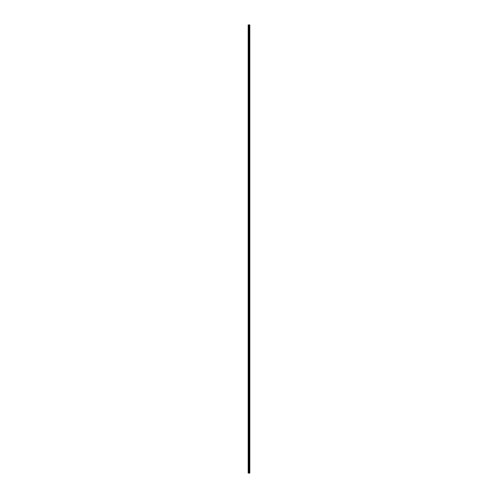 <?xml version="1.0" encoding="UTF-8"?>
<svg xmlns="http://www.w3.org/2000/svg" width="498" height="498" viewBox="0 0 498 498"><rect width="100%" height="100%" fill="white"/><g stroke="black" fill="none" stroke-linecap="round" stroke-linejoin="round"><path stroke-width="0.37" stroke-dasharray="2.49 1.87" d="M248.178 29.326L248.178 29.724L248.178 29.326M248.888 29.326L248.888 29.992L248.888 29.326M249.822 29.326L249.822 29.992L249.822 29.326M248.178 36.416L248.178 36.815L248.178 36.416M248.888 36.416L248.888 37.082L248.888 36.416M249.822 36.416L249.822 37.082L249.822 36.416M248.178 43.5L248.178 43.899L248.178 43.5M248.888 43.5L248.888 44.166L248.888 43.5M249.822 43.5L249.822 44.166L249.822 43.5M248.178 50.584L248.178 50.989L248.178 50.584M248.888 50.584L248.888 51.25L248.888 50.584M249.822 50.584L249.822 51.25L249.822 50.584M248.178 57.675L248.178 58.073L248.178 57.675M248.888 57.675L248.888 57.009L248.888 57.675M249.822 57.675L249.822 57.009L249.822 57.675M248.178 64.759L248.178 65.157L248.178 64.759M248.888 64.759L248.888 64.093L248.888 64.759M249.822 64.759L249.822 64.093L249.822 64.759M248.178 71.849L248.178 71.444L248.178 71.849M248.888 71.849L248.888 71.183L248.888 71.849M249.822 71.849L249.822 71.183L249.822 71.849M248.178 78.933L248.178 79.331L248.178 78.933M248.888 78.933L248.888 79.599L248.888 78.933M249.822 78.933L249.822 79.599L249.822 78.933M248.178 86.017L248.178 85.619L248.178 86.017M248.888 86.017L248.888 86.683L248.888 86.017M249.822 86.017L249.822 86.683L249.822 86.017M248.178 93.107L248.178 92.703L248.178 93.107M248.888 93.107L248.888 92.441L248.888 93.107M249.822 93.107L249.822 92.441L249.822 93.107M248.178 100.191L248.178 100.59L248.178 100.191M248.888 100.191L248.888 100.857L248.888 100.191M249.822 100.191L249.822 100.857L249.822 100.191M248.178 107.275L248.178 106.877L248.178 107.275M248.888 107.275L248.888 106.609L248.888 107.275M249.822 107.275L249.822 106.609L249.822 107.275M248.178 114.366L248.178 114.764L248.178 114.366M248.888 114.366L248.888 113.7L248.888 114.366M249.822 114.366L249.822 113.7L249.822 114.366M248.178 121.45L248.178 121.848L248.178 121.45M248.888 121.45L248.888 122.116L248.888 121.45M249.822 121.45L249.822 122.116L249.822 121.45M248.178 128.534L248.178 128.932L248.178 128.534M248.888 128.534L248.888 129.2L248.888 128.534M249.822 128.534L249.822 129.2L249.822 128.534M248.178 135.624L248.178 135.226L248.178 135.624M248.888 135.624L248.888 134.958L248.888 135.624M249.822 135.624L249.822 134.958L249.822 135.624M248.178 142.708L248.178 143.107L248.178 142.708M248.888 142.708L248.888 143.374L248.888 142.708M249.822 142.708L249.822 143.374L249.822 142.708M248.178 149.792L248.178 150.191L248.178 149.792M248.888 149.792L248.888 150.458L248.888 149.792M249.822 149.792L249.822 150.458L249.822 149.792M248.178 156.882L248.178 156.484L248.178 156.882M248.888 156.882L248.888 156.216L248.888 156.882M249.822 156.882L249.822 156.216L249.822 156.882M248.178 163.966L248.178 164.365L248.178 163.966M248.888 163.966L248.888 164.633L248.888 163.966M249.822 163.966L249.822 164.633L249.822 163.966M248.178 171.051L248.178 171.449L248.178 171.051M248.888 171.051L248.888 171.717L248.888 171.051M249.822 171.051L249.822 171.717L249.822 171.051M248.178 178.141L248.178 177.742L248.178 178.141M248.888 178.141L248.888 177.475L248.888 178.141M249.822 178.141L249.822 177.475L249.822 178.141M248.178 185.225L248.178 185.623L248.178 185.225M248.888 185.225L248.888 185.891L248.888 185.225M249.822 185.225L249.822 185.891L249.822 185.225M248.178 192.309L248.178 192.707L248.178 192.309M248.888 192.309L248.888 192.975L248.888 192.309M249.822 192.309L249.822 192.975L249.822 192.309M248.178 199.399L248.178 199.798L248.178 199.399M248.888 199.399L248.888 198.733L248.888 199.399M249.822 199.399L249.822 198.733L249.822 199.399M248.178 206.483L248.178 206.882L248.178 206.483M248.888 206.483L248.888 207.149L248.888 206.483M249.822 206.483L249.822 207.149L249.822 206.483M248.178 213.567L248.178 213.966L248.178 213.567M248.888 213.567L248.888 214.233L248.888 213.567M249.822 213.567L249.822 214.233L249.822 213.567M248.178 220.658L248.178 220.259L248.178 220.658M248.888 220.658L248.888 219.992L248.888 220.658M249.822 220.658L249.822 219.992L249.822 220.658M248.178 227.742L248.178 227.343L248.178 227.742M248.888 227.742L248.888 227.076L248.888 227.742M249.822 227.742L249.822 227.076L249.822 227.742M248.178 234.826L248.178 234.427L248.178 234.826M248.888 234.826L248.888 235.492L248.888 234.826M249.822 234.826L249.822 235.492L249.822 234.826M248.178 241.916L248.178 242.314L248.178 241.916M248.888 241.916L248.888 241.25L248.888 241.916M249.822 241.916L249.822 241.25L249.822 241.916M248.178 249L248.178 249.398L248.178 249M248.888 249L248.888 249.666L248.888 249M249.822 249L249.822 249.666L249.822 249M248.178 256.084L248.178 256.482L248.178 256.084M248.888 256.084L248.888 256.75L248.888 256.084M249.822 256.084L249.822 256.75L249.822 256.084M248.178 263.174L248.178 263.573L248.178 263.174M248.888 263.174L248.888 262.508L248.888 263.174M249.822 263.174L249.822 262.508L249.822 263.174M248.178 270.258L248.178 270.657L248.178 270.258M248.888 270.258L248.888 270.924L248.888 270.258M249.822 270.258L249.822 270.924L249.822 270.258M248.178 277.342L248.178 277.741L248.178 277.342M248.888 277.342L248.888 278.009L248.888 277.342M249.822 277.342L249.822 278.009L249.822 277.342M248.178 284.433L248.178 284.034L248.178 284.433M248.888 284.433L248.888 283.767L248.888 284.433M249.822 284.433L249.822 283.767L249.822 284.433M248.178 291.517L248.178 291.915L248.178 291.517M248.888 291.517L248.888 292.183L248.888 291.517M249.822 291.517L249.822 292.183L249.822 291.517M248.178 298.601L248.178 298.999L248.178 298.601M248.888 298.601L248.888 299.267L248.888 298.601M249.822 298.601L249.822 299.267L249.822 298.601M248.178 305.691L248.178 306.089L248.178 305.691M248.888 305.691L248.888 305.025L248.888 305.691M249.822 305.691L249.822 305.025L249.822 305.691M248.178 312.775L248.178 313.174L248.178 312.775M248.888 312.775L248.888 313.441L248.888 312.775M249.822 312.775L249.822 313.441L249.822 312.775M248.178 319.859L248.178 320.258L248.178 319.859M248.888 319.859L248.888 320.525L248.888 319.859M249.822 319.859L249.822 320.525L249.822 319.859M248.178 326.949L248.178 327.348L248.178 326.949M248.888 326.949L248.888 326.283L248.888 326.949M249.822 326.949L249.822 326.283L249.822 326.949M248.178 334.034L248.178 334.432L248.178 334.034M248.888 334.034L248.888 333.367L248.888 334.034M249.822 334.034L249.822 333.367L249.822 334.034M248.178 341.118L248.178 341.516L248.178 341.118M248.888 341.118L248.888 341.784L248.888 341.118M249.822 341.118L249.822 341.784L249.822 341.118M248.178 348.208L248.178 348.606L248.178 348.208M248.888 348.208L248.888 347.542L248.888 348.208M249.822 348.208L249.822 347.542L249.822 348.208M248.178 355.292L248.178 355.69L248.178 355.292M248.888 355.292L248.888 355.958L248.888 355.292M249.822 355.292L249.822 355.958L249.822 355.292M248.178 362.376L248.178 362.774L248.178 362.376M248.888 362.376L248.888 363.042L248.888 362.376M249.822 362.376L249.822 363.042L249.822 362.376M248.178 369.466L248.178 369.865L248.178 369.466M248.888 369.466L248.888 368.8L248.888 369.466M249.822 369.466L249.822 368.8L249.822 369.466M248.178 376.55L248.178 376.949L248.178 376.55M248.888 376.55L248.888 377.216L248.888 376.55M249.822 376.55L249.822 377.216L249.822 376.55M248.178 383.634L248.178 384.033L248.178 383.634M248.888 383.634L248.888 384.3L248.888 383.634M249.822 383.634L249.822 384.3L249.822 383.634M248.178 390.725L248.178 391.123L248.178 390.725M248.888 390.725L248.888 391.391L248.888 390.725M249.822 390.725L249.822 391.391L249.822 390.725M248.178 397.809L248.178 398.207L248.178 397.809M248.888 397.809L248.888 398.475L248.888 397.809M249.822 397.809L249.822 398.475L249.822 397.809M248.178 404.893L248.178 405.297L248.178 404.893M248.888 404.893L248.888 405.559L248.888 404.893M249.822 404.893L249.822 405.559L249.822 404.893M248.178 411.983L248.178 411.585L248.178 411.983M248.888 411.983L248.888 411.317L248.888 411.983M249.822 411.983L249.822 411.317L249.822 411.983M248.178 419.067L248.178 418.669L248.178 419.067M248.888 419.067L248.888 418.401L248.888 419.067M249.822 419.067L249.822 418.401L249.822 419.067M248.178 426.151L248.178 426.556L248.178 426.151M248.888 426.151L248.888 426.817L248.888 426.151M249.822 426.151L249.822 426.817L249.822 426.151M248.178 433.241L248.178 433.64L248.178 433.241M248.888 433.241L248.888 432.575L248.888 433.241M249.822 433.241L249.822 432.575L249.822 433.241M248.178 440.325L248.178 440.724L248.178 440.325M248.888 440.325L248.888 439.659L248.888 440.325M249.822 440.325L249.822 439.659L249.822 440.325M248.178 447.416L248.178 447.011L248.178 447.416M248.888 447.416L248.888 446.75L248.888 447.416M249.822 447.416L249.822 446.75L249.822 447.416M248.178 454.5L248.178 454.898L248.178 454.5M248.888 454.5L248.888 455.166L248.888 454.5M249.822 454.5L249.822 455.166L249.822 454.5M248.178 461.584L248.178 461.982L248.178 461.584M248.888 461.584L248.888 462.25L248.888 461.584M249.822 461.584L249.822 462.25L249.822 461.584M248.178 468.674L248.178 469.072L248.178 468.674M248.888 468.674L248.888 468.008L248.888 468.674M249.822 468.674L249.822 468.008L249.822 468.674M249.735 468.674L249.735 468.008L249.735 468.674M249.735 461.584L249.735 462.25L249.735 461.584M249.735 454.5L249.735 455.166L249.735 454.5M249.735 447.416L249.735 446.75L249.735 447.416M249.735 440.325L249.735 439.659L249.735 440.325M249.735 433.241L249.735 432.575L249.735 433.241M249.735 426.151L249.735 426.817L249.735 426.151M249.735 419.067L249.735 418.401L249.735 419.067M249.735 411.983L249.735 411.317L249.735 411.983M249.735 404.893L249.735 405.559L249.735 404.893M249.735 397.809L249.735 398.475L249.735 397.809M249.735 390.725L249.735 391.391L249.735 390.725M249.735 383.634L249.735 384.3L249.735 383.634M249.735 376.55L249.735 377.216L249.735 376.55M249.735 369.466L249.735 368.8L249.735 369.466M249.735 362.376L249.735 363.042L249.735 362.376M249.735 355.292L249.735 355.958L249.735 355.292M249.735 348.208L249.735 347.542L249.735 348.208M249.735 341.118L249.735 341.784L249.735 341.118M249.735 334.034L249.735 333.367L249.735 334.034M249.735 326.949L249.735 326.283L249.735 326.949M249.735 319.859L249.735 320.525L249.735 319.859M249.735 312.775L249.735 313.441L249.735 312.775M249.735 305.691L249.735 305.025L249.735 305.691M249.735 298.601L249.735 299.267L249.735 298.601M249.735 291.517L249.735 292.183L249.735 291.517M249.735 284.433L249.735 283.767L249.735 284.433M249.735 277.342L249.735 278.009L249.735 277.342M249.735 270.258L249.735 270.924L249.735 270.258M249.735 263.174L249.735 262.508L249.735 263.174M249.735 256.084L249.735 256.75L249.735 256.084M249.735 249L249.735 249.666L249.735 249M249.735 241.916L249.735 241.25L249.735 241.916M249.735 234.826L249.735 235.492L249.735 234.826M249.735 227.742L249.735 227.076L249.735 227.742M249.735 220.658L249.735 219.992L249.735 220.658M249.735 213.567L249.735 214.233L249.735 213.567M249.735 206.483L249.735 207.149L249.735 206.483M249.735 199.399L249.735 198.733L249.735 199.399M249.735 192.309L249.735 192.975L249.735 192.309M249.735 185.225L249.735 185.891L249.735 185.225M249.735 178.141L249.735 177.475L249.735 178.141M249.735 171.051L249.735 171.717L249.735 171.051M249.735 163.966L249.735 164.633L249.735 163.966M249.735 156.882L249.735 156.216L249.735 156.882M249.735 149.792L249.735 150.458L249.735 149.792M249.735 142.708L249.735 143.374L249.735 142.708M249.735 135.624L249.735 134.958L249.735 135.624M249.735 128.534L249.735 129.2L249.735 128.534M249.735 121.45L249.735 122.116L249.735 121.45M249.735 114.366L249.735 113.7L249.735 114.366M249.735 107.275L249.735 106.609L249.735 107.275M249.735 100.191L249.735 100.857L249.735 100.191M249.735 93.107L249.735 92.441L249.735 93.107M249.735 86.017L249.735 86.683L249.735 86.017M249.735 78.933L249.735 79.599L249.735 78.933M249.735 71.849L249.735 71.183L249.735 71.849M249.735 64.759L249.735 64.093L249.735 64.759M249.735 57.675L249.735 57.009L249.735 57.675M249.735 50.584L249.735 51.25L249.735 50.584M249.735 43.5L249.735 44.166L249.735 43.5M249.735 36.416L249.735 37.082L249.735 36.416M249.735 29.326L249.735 29.992L249.735 29.326M249.778 473.1L248.178 473.1L248.178 24.9L249.822 24.9L249.822 473.1L249.778 24.9M249.822 473.1L249.803 24.9M248.838 24.9L249.162 24.9L248.838 24.9M248.178 24.9L248.178 473.1L248.178 24.9M248.265 473.1L248.265 24.9M249.243 473.1L249.243 24.9M249.274 473.1L249.274 24.9M248.465 473.1L248.465 24.9M248.514 473.1L248.514 24.9M248.788 473.1L248.788 24.9M248.888 473.1L248.888 24.9M248.994 473.1L248.994 24.9M249.093 473.1L249.093 24.9M249.392 473.1L249.392 24.9M249.442 473.1L249.442 24.9M249.604 473.1L249.604 24.9M249.654 473.1L249.654 24.9M248.178 29.724L248.888 29.724L248.178 29.724M248.178 36.815L248.888 36.815L248.178 36.815M248.178 43.899L248.888 43.899L248.178 43.899M248.178 50.989L248.888 50.989L248.178 50.989M248.178 58.073L248.888 58.073L248.178 58.073M248.178 65.157L248.888 65.157L248.178 65.157M248.178 72.247L248.888 72.247L248.178 72.247M248.178 79.331L248.888 79.331L248.178 79.331M248.178 86.415L248.888 86.415L248.178 86.415M248.178 93.506L248.888 93.506L248.178 93.506M248.178 100.59L248.888 100.59L248.178 100.59M248.178 107.674L248.888 107.674L248.178 107.674M248.178 114.764L248.888 114.764L248.178 114.764M248.178 121.848L248.888 121.848L248.178 121.848M248.178 128.932L248.888 128.932L248.178 128.932M248.178 136.022L248.888 136.022L248.178 136.022M248.178 143.107L248.888 143.107L248.178 143.107M248.178 150.191L248.888 150.191L248.178 150.191M248.178 157.281L248.888 157.281L248.178 157.281M248.178 164.365L248.888 164.365L248.178 164.365M248.178 171.449L248.888 171.449L248.178 171.449M248.178 178.539L248.888 178.539L248.178 178.539M248.178 185.623L248.888 185.623L248.178 185.623M248.178 192.707L248.888 192.707L248.178 192.707M248.178 199.798L248.888 199.798L248.178 199.798M248.178 206.882L248.888 206.882L248.178 206.882M248.178 213.966L248.888 213.966L248.178 213.966M248.178 221.056L248.888 221.056L248.178 221.056M248.178 228.14L248.888 228.14L248.178 228.14M248.178 235.224L248.888 235.224L248.178 235.224M248.178 242.314L248.888 242.314L248.178 242.314M248.178 249.398L248.888 249.398L248.178 249.398M248.178 256.482L248.888 256.482L248.178 256.482M248.178 263.573L248.888 263.573L248.178 263.573M248.178 270.657L248.888 270.657L248.178 270.657M248.178 277.741L248.888 277.741L248.178 277.741M248.178 284.831L248.888 284.831L248.178 284.831M248.178 291.915L248.888 291.915L248.178 291.915M248.178 298.999L248.888 298.999L248.178 298.999M248.178 306.089L248.888 306.089L248.178 306.089M248.178 313.174L248.888 313.174L248.178 313.174M248.178 320.258L248.888 320.258L248.178 320.258M248.178 327.348L248.888 327.348L248.178 327.348M248.178 334.432L248.888 334.432L248.178 334.432M248.178 341.516L248.888 341.516L248.178 341.516M248.178 348.606L248.888 348.606L248.178 348.606M248.178 355.69L248.888 355.69L248.178 355.69M248.178 362.774L248.888 362.774L248.178 362.774M248.178 369.865L248.888 369.865L248.178 369.865M248.178 376.949L248.888 376.949L248.178 376.949M248.178 384.033L248.888 384.033L248.178 384.033M248.178 391.123L248.888 391.123L248.178 391.123M248.178 398.207L248.888 398.207L248.178 398.207M248.178 405.297L248.888 405.297L248.178 405.297M248.178 412.381L248.888 412.381L248.178 412.381M248.178 419.465L248.888 419.465L248.178 419.465M248.178 426.556L248.888 426.556L248.178 426.556M248.178 433.64L248.888 433.64L248.178 433.64M248.178 440.724L248.888 440.724L248.178 440.724M248.178 447.814L248.888 447.814L248.178 447.814M248.178 454.898L248.888 454.898L248.178 454.898M248.178 461.982L248.888 461.982L248.178 461.982M248.178 469.072L248.888 469.072L248.178 469.072M248.888 469.334L249.735 469.334L248.888 469.334M248.888 462.25L249.735 462.25L248.888 462.25M248.888 455.166L249.735 455.166L248.888 455.166M248.888 448.076L249.735 448.076L248.888 448.076M248.888 440.991L249.735 440.991L248.888 440.991M248.888 433.907L249.735 433.907L248.888 433.907M248.888 426.817L249.735 426.817L248.888 426.817M248.888 419.733L249.735 419.733L248.888 419.733M248.888 412.649L249.735 412.649L248.888 412.649M248.888 405.559L249.735 405.559L248.888 405.559M248.888 398.475L249.735 398.475L248.888 398.475M248.888 391.391L249.735 391.391L248.888 391.391M248.888 384.3L249.735 384.3L248.888 384.3M248.888 377.216L249.735 377.216L248.888 377.216M248.888 370.126L249.735 370.126L248.888 370.126M248.888 363.042L249.735 363.042L248.888 363.042M248.888 355.958L249.735 355.958L248.888 355.958M248.888 348.868L249.735 348.868L248.888 348.868M248.888 341.784L249.735 341.784L248.888 341.784M248.888 334.7L249.735 334.7L248.888 334.7M248.888 327.609L249.735 327.609L248.888 327.609M248.888 320.525L249.735 320.525L248.888 320.525M248.888 313.441L249.735 313.441L248.888 313.441M248.888 306.351L249.735 306.351L248.888 306.351M248.888 299.267L249.735 299.267L248.888 299.267M248.888 292.183L249.735 292.183L248.888 292.183M248.888 285.093L249.735 285.093L248.888 285.093M248.888 278.009L249.735 278.009L248.888 278.009M248.888 270.924L249.735 270.924L248.888 270.924M248.888 263.834L249.735 263.834L248.888 263.834M248.888 256.75L249.735 256.75L248.888 256.75M248.888 249.666L249.735 249.666L248.888 249.666M248.888 242.576L249.735 242.576L248.888 242.576M248.888 235.492L249.735 235.492L248.888 235.492M248.888 228.408L249.735 228.408L248.888 228.408M248.888 221.317L249.735 221.317L248.888 221.317M248.888 214.233L249.735 214.233L248.888 214.233M248.888 207.149L249.735 207.149L248.888 207.149M248.888 200.059L249.735 200.059L248.888 200.059M248.888 192.975L249.735 192.975L248.888 192.975M248.888 185.891L249.735 185.891L248.888 185.891M248.888 178.801L249.735 178.801L248.888 178.801M248.888 171.717L249.735 171.717L248.888 171.717M248.888 164.633L249.735 164.633L248.888 164.633M248.888 157.542L249.735 157.542L248.888 157.542M248.888 150.458L249.735 150.458L248.888 150.458M248.888 143.374L249.735 143.374L248.888 143.374M248.888 136.284L249.735 136.284L248.888 136.284M248.888 129.2L249.735 129.2L248.888 129.2M248.888 122.116L249.735 122.116L248.888 122.116M248.888 115.026L249.735 115.026L248.888 115.026M248.888 107.942L249.735 107.942L248.888 107.942M248.888 100.857L249.735 100.857L248.888 100.857M248.888 93.767L249.735 93.767L248.888 93.767M248.888 86.683L249.735 86.683L248.888 86.683M248.888 79.599L249.735 79.599L248.888 79.599M248.888 72.509L249.735 72.509L248.888 72.509M248.888 65.425L249.735 65.425L248.888 65.425M248.888 58.341L249.735 58.341L248.888 58.341M248.888 51.25L249.735 51.25L248.888 51.25M248.888 44.166L249.735 44.166L248.888 44.166M248.888 37.082L249.735 37.082L248.888 37.082M248.888 29.992L249.735 29.992L248.888 29.992M248.888 28.666L249.735 28.666L248.888 28.666M248.888 35.75L249.735 35.75L248.888 35.75M248.888 42.834L249.735 42.834L248.888 42.834M248.888 49.925L249.735 49.925L248.888 49.925M248.888 57.009L249.735 57.009L248.888 57.009M248.888 64.093L249.735 64.093L248.888 64.093M248.888 71.183L249.735 71.183L248.888 71.183M248.888 78.267L249.735 78.267L248.888 78.267M248.888 85.351L249.735 85.351L248.888 85.351M248.888 92.441L249.735 92.441L248.888 92.441M248.888 99.525L249.735 99.525L248.888 99.525M248.888 106.609L249.735 106.609L248.888 106.609M248.888 113.7L249.735 113.7L248.888 113.7M248.888 120.784L249.735 120.784L248.888 120.784M248.888 127.874L249.735 127.874L248.888 127.874M248.888 134.958L249.735 134.958L248.888 134.958M248.888 142.042L249.735 142.042L248.888 142.042M248.888 149.132L249.735 149.132L248.888 149.132M248.888 156.216L249.735 156.216L248.888 156.216M248.888 163.3L249.735 163.3L248.888 163.3M248.888 170.391L249.735 170.391L248.888 170.391M248.888 177.475L249.735 177.475L248.888 177.475M248.888 184.559L249.735 184.559L248.888 184.559M248.888 191.649L249.735 191.649L248.888 191.649M248.888 198.733L249.735 198.733L248.888 198.733M248.888 205.817L249.735 205.817L248.888 205.817M248.888 212.907L249.735 212.907L248.888 212.907M248.888 219.992L249.735 219.992L248.888 219.992M248.888 227.076L249.735 227.076L248.888 227.076M248.888 234.166L249.735 234.166L248.888 234.166M248.888 241.25L249.735 241.25L248.888 241.25M248.888 248.334L249.735 248.334L248.888 248.334M248.888 255.424L249.735 255.424L248.888 255.424M248.888 262.508L249.735 262.508L248.888 262.508M248.888 269.592L249.735 269.592L248.888 269.592M248.888 276.683L249.735 276.683L248.888 276.683M248.888 283.767L249.735 283.767L248.888 283.767M248.888 290.851L249.735 290.851L248.888 290.851M248.888 297.941L249.735 297.941L248.888 297.941M248.888 305.025L249.735 305.025L248.888 305.025M248.888 312.109L249.735 312.109L248.888 312.109M248.888 319.199L249.735 319.199L248.888 319.199M248.888 326.283L249.735 326.283L248.888 326.283M248.888 333.367L249.735 333.367L248.888 333.367M248.888 340.458L249.735 340.458L248.888 340.458M248.888 347.542L249.735 347.542L248.888 347.542M248.888 354.626L249.735 354.626L248.888 354.626M248.888 361.716L249.735 361.716L248.888 361.716M248.888 368.8L249.735 368.8L248.888 368.8M248.888 375.884L249.735 375.884L248.888 375.884M248.888 382.974L249.735 382.974L248.888 382.974M248.888 390.059L249.735 390.059L248.888 390.059M248.888 397.143L249.735 397.143L248.888 397.143M248.888 404.233L249.735 404.233L248.888 404.233M248.888 411.317L249.735 411.317L248.888 411.317M248.888 418.401L249.735 418.401L248.888 418.401M248.888 425.491L249.735 425.491L248.888 425.491M248.888 432.575L249.735 432.575L248.888 432.575M248.888 439.659L249.735 439.659L248.888 439.659M248.888 446.75L249.735 446.75L248.888 446.75M248.888 453.834L249.735 453.834L248.888 453.834M248.888 460.918L249.735 460.918L248.888 460.918M248.888 468.008L249.735 468.008L248.888 468.008M248.178 468.276L248.888 468.276L248.178 468.276M248.178 461.185L248.888 461.185L248.178 461.185M248.178 454.101L248.888 454.101L248.178 454.101M248.178 447.011L248.888 447.011L248.178 447.011M248.178 439.927L248.888 439.927L248.178 439.927M248.178 432.843L248.888 432.843L248.178 432.843M248.178 425.753L248.888 425.753L248.178 425.753M248.178 418.669L248.888 418.669L248.178 418.669M248.178 411.585L248.888 411.585L248.178 411.585M248.178 404.494L248.888 404.494L248.178 404.494M248.178 397.41L248.888 397.41L248.178 397.41M248.178 390.326L248.888 390.326L248.178 390.326M248.178 383.236L248.888 383.236L248.178 383.236M248.178 376.152L248.888 376.152L248.178 376.152M248.178 369.068L248.888 369.068L248.178 369.068M248.178 361.978L248.888 361.978L248.178 361.978M248.178 354.893L248.888 354.893L248.178 354.893M248.178 347.809L248.888 347.809L248.178 347.809M248.178 340.719L248.888 340.719L248.178 340.719M248.178 333.635L248.888 333.635L248.178 333.635M248.178 326.551L248.888 326.551L248.178 326.551M248.178 319.461L248.888 319.461L248.178 319.461M248.178 312.377L248.888 312.377L248.178 312.377M248.178 305.293L248.888 305.293L248.178 305.293M248.178 298.202L248.888 298.202L248.178 298.202M248.178 291.118L248.888 291.118L248.178 291.118M248.178 284.034L248.888 284.034L248.178 284.034M248.178 276.944L248.888 276.944L248.178 276.944M248.178 269.86L248.888 269.86L248.178 269.86M248.178 262.776L248.888 262.776L248.178 262.776M248.178 255.686L248.888 255.686L248.178 255.686M248.178 248.602L248.888 248.602L248.178 248.602M248.178 241.518L248.888 241.518L248.178 241.518M248.178 234.427L248.888 234.427L248.178 234.427M248.178 227.343L248.888 227.343L248.178 227.343M248.178 220.259L248.888 220.259L248.178 220.259M248.178 213.169L248.888 213.169L248.178 213.169M248.178 206.085L248.888 206.085L248.178 206.085M248.178 199.001L248.888 199.001L248.178 199.001M248.178 191.911L248.888 191.911L248.178 191.911M248.178 184.826L248.888 184.826L248.178 184.826M248.178 177.742L248.888 177.742L248.178 177.742M248.178 170.652L248.888 170.652L248.178 170.652M248.178 163.568L248.888 163.568L248.178 163.568M248.178 156.484L248.888 156.484L248.178 156.484M248.178 149.394L248.888 149.394L248.178 149.394M248.178 142.31L248.888 142.31L248.178 142.31M248.178 135.226L248.888 135.226L248.178 135.226M248.178 128.135L248.888 128.135L248.178 128.135M248.178 121.051L248.888 121.051L248.178 121.051M248.178 113.967L248.888 113.967L248.178 113.967M248.178 106.877L248.888 106.877L248.178 106.877M248.178 99.793L248.888 99.793L248.178 99.793M248.178 92.703L248.888 92.703L248.178 92.703M248.178 85.619L248.888 85.619L248.178 85.619M248.178 78.535L248.888 78.535L248.178 78.535M248.178 71.444L248.888 71.444L248.178 71.444M248.178 64.36L248.888 64.36L248.178 64.36M248.178 57.276L248.888 57.276L248.178 57.276M248.178 50.186L248.888 50.186L248.178 50.186M248.178 43.102L248.888 43.102L248.178 43.102M248.178 36.018L248.888 36.018L248.178 36.018M248.178 28.928L248.888 28.928L248.178 28.928"/><path stroke-width="0.75" d="M248.788 473.1L249.822 473.1L249.822 24.9L248.178 24.9L248.178 473.1L248.788 473.1L248.788 24.9M249.822 24.9L249.803 473.1M249.274 473.1L249.274 24.9M249.243 473.1L249.243 24.9M248.265 473.1L248.265 24.9M249.778 473.1L249.778 24.9M249.654 473.1L249.654 24.9M249.604 473.1L249.604 24.9M249.442 473.1L249.442 24.9M249.392 473.1L249.392 24.9M249.093 473.1L249.093 24.9M248.994 473.1L248.994 24.9M248.888 473.1L248.888 24.9M248.514 473.1L248.514 24.9M248.465 473.1L248.465 24.9"/></g></svg>

